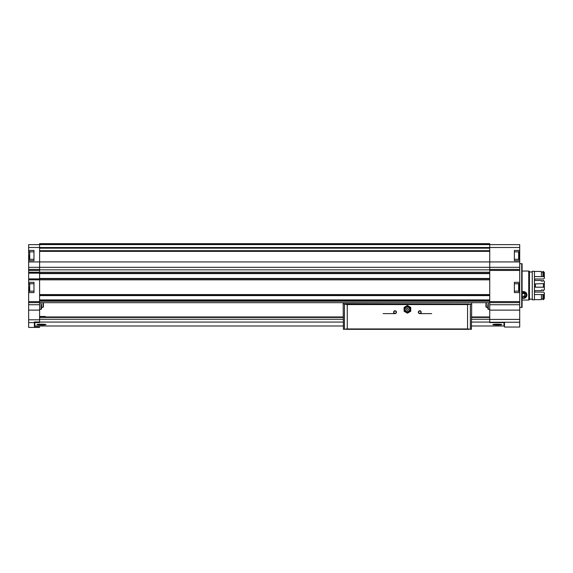 <?xml version="1.0" encoding="UTF-8"?>
<svg xmlns="http://www.w3.org/2000/svg" width="573" height="573" viewBox="0 0 573 573"><rect width="100%" height="100%" fill="white"/><g stroke="black" fill="none" stroke-linecap="round" stroke-linejoin="round"><path stroke-width="0.86" d="M41.077 325.013L46.026 324.576C45.052 325.013 42.416 325.113 38.133 324.891L36.966 324.576C37.181 324.039 45.811 324.039 46.026 324.576M503.996 322.556L503.996 325.994L471.457 325.994M34.838 322.556L34.838 325.994L343.363 325.994M493.969 324.891L492.809 324.576C493.024 324.039 501.654 324.039 501.869 324.576C500.888 325.013 498.259 325.113 493.969 324.891M496.913 325.013L501.869 324.576M33.979 291.163L28.65 291.163L28.65 292.588L33.979 292.588L33.979 282.31L28.65 282.31L28.65 267.319L39.594 267.319L39.594 322.556L34.359 322.549L39.594 322.556M514.375 291.163L519.704 291.163L519.704 327.04L504.476 327.04L504.476 322.549L489.729 322.556L489.729 243.675L39.594 243.675L39.594 261.933L519.704 261.933L519.704 247.486L489.729 247.486M39.594 321.983L34.359 321.983L34.359 327.04L39.594 327.04L39.594 327.419L28.65 327.419L28.65 322.606L34.359 322.606M28.65 292.588L28.65 322.606M29.223 255.572L29.223 259.139L29.223 255.572M29.223 287.453L29.223 291.02L29.223 287.453M28.65 291.163L28.65 282.31M28.65 267.319L28.65 261.933L39.594 261.933L39.594 267.319L519.704 267.319L519.704 261.933M33.979 259.283L28.65 259.283L28.65 261.933M28.65 259.283L28.65 247.486L39.594 247.486M39.594 244.628L28.65 244.628L28.65 247.486M489.729 244.628L519.704 244.628L519.704 247.486M519.704 267.319L519.704 291.163M519.704 250.43L514.375 250.43L514.375 260.708L519.704 260.708M519.704 282.31L514.375 282.31L514.375 292.588L519.704 292.588M58.625 243.675L64.334 243.675M153.793 243.675L159.502 243.675M248.954 243.675L254.67 243.675M344.122 243.675L444.999 243.675M349.831 243.675L439.29 243.675M28.65 279.839L489.729 279.839M28.65 272.225L489.729 272.225M39.594 269.847L489.729 269.847M39.594 302.68L489.729 302.68M39.594 273.557L489.729 273.557M39.594 278.507L489.729 278.507M39.594 294.973L489.729 294.973L39.594 294.98M39.594 299.915L489.729 299.915M28.65 250.43L33.979 250.43L33.979 260.708L28.65 260.708M28.65 272.698L39.594 272.698M28.65 279.366L39.594 279.366M521.702 263.659L521.702 307.436L522.082 307.372L522.082 263.73L519.704 263.659M514.375 283.742L519.704 283.742M33.979 283.742L28.65 283.742M514.375 259.283L519.704 259.283M514.375 251.862L519.704 251.862M33.979 251.862L28.65 251.862M518.658 283.406L519.131 283.886L519.131 291.02L518.658 291.499M519.131 285.254L519.131 286.35M519.131 288.548L519.131 289.651M518.658 251.526L519.131 252.005L519.131 259.139L518.658 259.619M45.303 316.955L45.303 316.475L39.594 316.475M39.594 316.955L343.363 316.955M471.457 316.955L489.729 316.955M494.026 324.311L500.652 324.311M38.183 324.311L44.809 324.311M487.824 304.578L487.824 308.876L487.824 304.578M485.918 304.578L485.918 306.863L485.918 304.578M486.298 302.68L486.298 307.329L485.918 302.68M41.5 304.578L41.5 308.876L41.5 304.578M43.398 302.68L43.398 306.863L43.398 302.68L43.398 306.863L41.5 307.651L41.034 309.348L39.594 309.391M386.947 313.624L395.033 313.624L386.947 313.624M419.78 313.624L431.677 313.624M471.622 313.76L471.4 329.325L467.547 328.945L467.547 304.578L471.522 304.105M467.547 328.945L347.267 328.945L343.413 329.325L343.17 303.812L469.129 304.105M344.445 329.325L344.445 304.105L347.267 304.578L467.547 304.578M344.445 304.105L345.684 304.105M396.466 312.192A1.425 1.425 0 0 1 394.324 313.431A1.425 1.425 0 0 1 394.324 310.96A1.425 1.425 0 0 1 396.466 312.192M421.205 312.192A1.425 1.425 0 0 1 419.064 313.431A1.425 1.425 0 0 1 419.064 310.96A1.425 1.425 0 0 1 421.205 312.192M345.841 329.325L468.972 329.325M383.144 313.624L395.033 313.624M343.291 304.105L343.17 302.68M471.643 313.703L471.643 302.68M343.363 315.522L343.17 313.703M343.363 328.945L343.413 329.325M471.4 329.325L471.457 328.945M471.643 313.76L471.493 314.577M420.947 312.192A1.167 1.167 0 0 1 419.192 313.209A1.167 1.167 0 0 1 419.192 311.182A1.167 1.167 0 0 1 420.947 312.192M396.208 312.192A1.167 1.167 0 0 1 394.453 313.209A1.167 1.167 0 0 1 394.453 311.182A1.167 1.167 0 0 1 396.208 312.192M404.08 309.341L404.08 311.261L405.741 312.228A3.331 3.331 0 0 1 405.741 306.455L404.08 307.415L404.08 309.341M407.41 313.187L409.072 312.228A3.331 3.331 0 0 1 405.741 312.228L407.41 313.187M410.741 309.341A3.331 3.331 0 0 1 409.072 312.228L410.741 311.261L410.741 307.415L409.072 306.455A3.331 3.331 0 0 1 410.741 309.341M408.356 309.341A0.953 0.953 0 0 1 406.93 310.165A0.953 0.953 0 0 1 406.93 308.518A0.953 0.953 0 0 1 408.356 309.341M409.688 309.341A2.285 2.285 0 0 1 406.264 311.318A2.285 2.285 0 0 1 406.264 307.364A2.285 2.285 0 0 1 409.688 309.341M410.547 309.341A3.137 3.137 0 0 1 405.834 312.056A3.137 3.137 0 0 1 405.834 306.619A3.137 3.137 0 0 1 410.547 309.341M405.741 306.455A3.331 3.331 0 0 1 409.072 306.455L407.41 305.495L405.741 306.455M528.743 300.051L522.082 300.051L528.743 300.051L528.743 271.036L522.082 271.036M522.082 291.614L526.931 294.773L523.414 298.397L522.082 298.132A3.524 3.524 0 0 0 522.612 298.304M528.743 299.815L529.459 299.815L529.459 271.273L528.743 271.273M532.267 299.099L529.459 299.099M532.267 299.815L532.267 271.273L534.451 271.273L534.451 299.815L532.267 299.815M544.35 294.379L543.397 294.551L543.397 299.643L544.35 298.605L544.35 292.724L543.397 292.101L535.404 292.101L534.451 291.406M534.451 279.688L535.404 279.001L543.397 279.001L544.35 278.371L544.35 272.497L543.397 271.452L542.925 271.452L542.925 276.652L534.451 276.544M544.35 276.716L543.397 276.544L543.397 271.452M543.397 276.544L542.925 276.544M543.397 294.551L542.925 294.551L542.925 299.643L543.397 299.643M542.925 272.182L541.399 272.182M542.925 294.551L534.451 294.551M542.925 298.913L541.399 298.913M541.399 276.544L541.399 271.452L534.451 271.452M534.451 299.643L541.399 299.643L541.399 294.551M534.451 284.136L535.404 283.914L535.404 287.18L534.451 286.958M543.397 283.914L543.397 287.18L544.35 287.503L544.35 283.599L535.404 283.914M543.397 287.18L535.404 287.18M534.451 290.64L541.399 290.64L541.399 290.017L542.925 290.017L542.925 290.64L543.397 290.64L544.35 289.766L544.35 287.503M544.35 283.599L544.35 281.329L543.397 280.455L542.925 280.455L542.925 281.078L541.399 281.078L541.399 280.455L534.451 280.455M524.216 298.304A3.524 3.524 0 0 0 525.907 297.358M526.272 296.936A3.524 3.524 0 0 0 526.909 295.288M526.916 295.231A3.524 3.524 0 0 0 526.823 294.006M526.48 293.147A3.524 3.524 0 0 0 526.2 292.717M521.767 294.873L522.59 293.448L524.238 293.448L525.061 294.873L524.238 296.305L522.59 296.305L522.168 295.575M522.082 293.906A1.647 1.647 0 0 1 525.061 294.873A1.647 1.647 0 0 1 522.082 295.847M522.082 292.244A2.951 2.951 0 0 1 526.365 294.873A2.951 2.951 0 0 1 522.082 297.509M522.082 291.822A3.331 3.331 0 0 1 526.745 294.873A3.331 3.331 0 0 1 522.082 297.924M522.082 294.364A1.425 1.425 0 0 1 523.414 293.448L522.59 293.448L522.082 294.329M523.414 293.448A1.425 1.425 0 0 1 524.653 294.164L524.238 293.448L523.414 293.448M524.653 294.164A1.425 1.425 0 0 1 524.653 295.589L525.061 294.873L524.653 294.164M524.653 295.589A1.425 1.425 0 0 1 523.414 296.305L524.238 296.305L524.653 295.589M523.414 296.305A1.425 1.425 0 0 1 522.175 295.589L522.59 296.305L523.414 296.305M39.594 322.076L343.363 322.076M471.457 322.076L489.729 322.076M28.65 319.798L39.594 319.798M519.704 270.435L489.729 270.435M519.704 301.591L489.729 301.591M28.65 269.425L39.594 269.425M28.65 301.613L39.594 301.613M28.65 270.435L39.594 270.435M28.65 310.115L39.594 310.115M519.704 302.637L489.729 302.637M519.704 304.729L489.729 304.729M519.704 322.227L489.729 322.227M39.594 247.522L489.729 247.522M39.594 244.599L489.729 244.599M39.594 301.248L489.729 301.248M39.594 300.302L489.729 300.302M39.594 294.586L489.729 294.586M39.594 251.346L489.729 251.346M39.594 244.406L489.729 244.406M39.594 247.701L489.729 247.701L39.594 247.708M39.594 248.173L489.729 248.173M39.594 250.695L489.729 250.695M39.594 251.16L489.729 251.16L39.594 251.153M39.594 273.242L489.729 273.242M39.594 273.6L489.729 273.6M39.594 278.464L489.729 278.464M39.594 278.822L489.729 278.822M39.594 295.424L489.729 295.424M39.594 295.604L489.729 295.604M519.704 269.425L489.729 269.425M519.704 310.115L489.729 310.115M519.704 319.419L489.729 319.419M28.65 302.623L39.594 302.623M28.65 304.729L39.594 304.729M28.65 273.178L39.594 273.178M28.65 278.886L39.594 278.886M518.658 283.742L518.658 291.163M29.696 283.742L29.696 291.163M518.658 251.862L518.658 259.283M29.696 251.862L29.696 259.283M39.594 317.428L343.363 317.428M471.457 317.428L489.729 317.428M39.594 319.261L343.363 319.261M471.457 319.261L489.729 319.261M488.282 302.68L488.282 309.348L489.729 309.391L487.824 308.876L488.282 309.348M41.034 302.68L41.034 309.348L41.5 308.876M43.025 302.68L43.025 307.329L43.398 306.863L43.025 307.329M347.267 328.945L347.267 304.578M470.369 329.325L470.369 304.105M521.702 307.436L519.704 307.436M29.696 291.499L29.223 291.02M29.696 283.406L29.223 283.886M29.696 259.619L29.223 259.139M29.696 251.526L29.223 252.005M504.476 322.556L489.729 322.556M485.918 306.863L487.824 307.651M532.267 271.989L529.459 271.989"/></g></svg>
